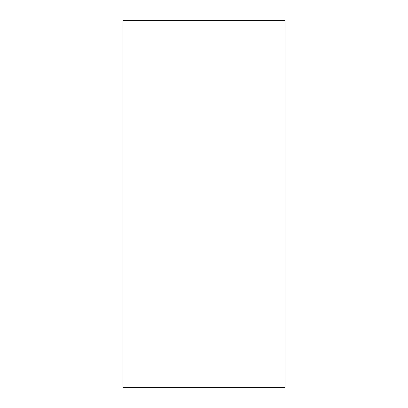 <?xml version="1.0" encoding="UTF-8"?>
<svg xmlns="http://www.w3.org/2000/svg" width="408" height="408" viewBox="0 0 408 408"><rect width="100%" height="100%" fill="white"/><g stroke="black" fill="none" stroke-linecap="round" stroke-linejoin="round"><path stroke-width="0.61" d="M123.002 20.4L284.998 20.4L284.998 387.6L123.002 387.6L123.002 20.4"/></g></svg>
